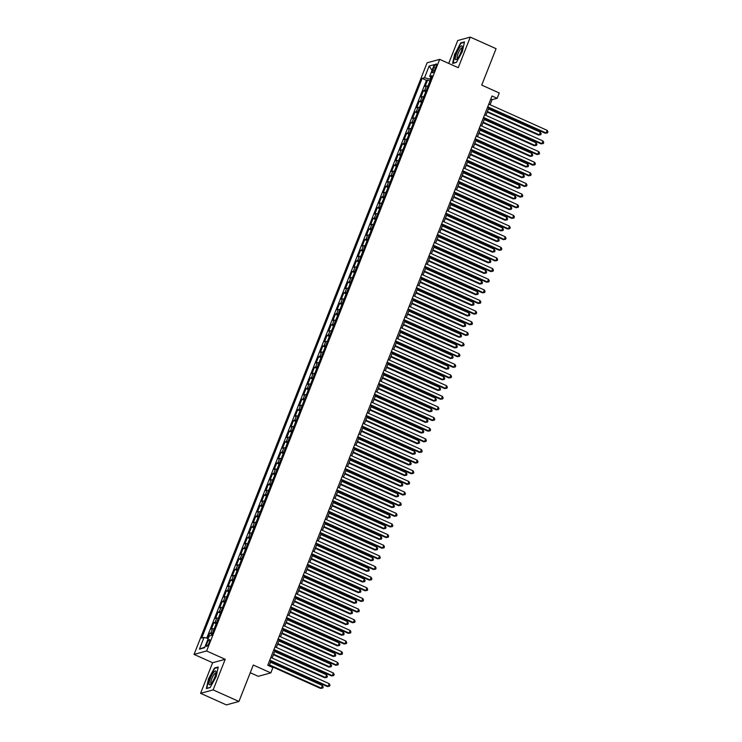 <?xml version="1.0" encoding="UTF-8"?>
<svg xmlns="http://www.w3.org/2000/svg" width="742" height="742" viewBox="0 0 742 742"><rect width="100%" height="100%" fill="white"/><g stroke="black" fill="none" stroke-linecap="round" stroke-linejoin="round"><path stroke-width="1.11" d="M209.133 642.693A3.729 0.89 -65.8 0 0 209.569 639.595A3.729 0.89 -65.8 0 0 206.962 643.286A3.729 0.89 -65.8 0 0 206.517 646.393A3.729 0.89 -65.8 0 0 209.133 642.693M250.249 672.734L258.262 676.324L270.821 672.892L272.917 667.577L267.76 665.259L492.002 95.987L497.159 98.306L499.255 92.982L481.725 85.117L496.073 48.675L470.289 37.1L457.721 40.532L448.706 63.413M200.581 693.325L226.366 704.9L238.933 701.468L213.139 689.893L225.197 659.304L206.628 650.975L194.061 654.407L212.629 662.736L200.581 693.325L213.139 689.893M206.628 650.975L439.672 59.36L427.104 62.792L194.061 654.407M427.911 86.202A4.656 0.872 -158.5 0 0 426.335 86.072L425.101 86.406L427.615 80.025L429.933 81.064M426.242 90.459A4.656 0.872 -158.5 0 0 424.665 90.329L423.422 90.663L425.75 91.711M423.422 90.663L420.909 97.044L422.142 96.71A4.656 0.872 -158.5 0 1 423.719 96.84M419.527 107.488A4.656 0.872 -158.5 0 0 417.959 107.349L416.716 107.692L419.23 101.302L421.558 102.35M415.344 118.126A4.656 0.872 -158.5 0 0 413.767 117.987L412.524 118.33L415.038 111.949L417.366 112.988M411.151 128.765A4.656 0.872 -158.5 0 0 409.575 128.635L408.332 128.969L410.845 122.588L413.173 123.626M406.959 139.403A4.656 0.872 -158.5 0 0 405.382 139.273L404.14 139.607L406.653 133.226L408.981 134.265M402.767 150.042A4.656 0.872 -158.5 0 0 401.19 149.912L399.947 150.255L402.461 143.865L404.789 144.913M398.575 160.689A4.656 0.872 -158.5 0 0 396.998 160.55L395.755 160.893L398.278 154.503L400.597 155.551M394.382 171.328A4.656 0.872 -158.5 0 0 392.806 171.198L391.563 171.532L394.085 165.151L396.404 166.189M390.19 181.966A4.656 0.872 -158.5 0 0 388.613 181.836L387.38 182.17L389.893 175.789L392.212 176.828M385.998 192.605A4.656 0.872 -158.5 0 0 384.421 192.475L383.187 192.809L385.701 186.428L388.02 187.476M381.805 203.252A4.656 0.872 -158.5 0 0 380.229 203.113L378.995 203.456L381.509 197.066L383.827 198.114M377.613 213.891A4.656 0.872 -158.5 0 0 376.036 213.752L374.803 214.095L377.316 207.714L379.644 208.752M373.43 224.529A4.656 0.872 -158.5 0 0 371.853 224.399L370.61 224.733L373.124 218.352L375.452 219.391M369.238 235.168A4.656 0.872 -158.5 0 0 367.661 235.038L366.418 235.372L368.932 228.99L371.26 230.029M365.045 245.815A4.656 0.872 -158.5 0 0 363.469 245.676L362.226 246.019L364.739 239.629L367.067 240.677M360.853 256.454A4.656 0.872 -158.5 0 0 359.276 256.315L358.034 256.658L360.547 250.277L362.875 251.315M356.661 267.092A4.656 0.872 -158.5 0 0 355.084 266.962L353.841 267.296L356.355 260.915L358.683 261.954M352.469 277.731A4.656 0.872 -158.5 0 0 350.892 277.601L349.649 277.935L352.172 271.553L354.49 272.592M348.276 288.369A4.656 0.872 -158.5 0 0 346.7 288.239L345.466 288.582L347.979 282.192L350.298 283.24M344.084 299.017A4.656 0.872 -158.5 0 0 342.507 298.878L341.274 299.221L343.787 292.83L346.106 293.878M339.892 309.655A4.656 0.872 -158.5 0 0 338.315 309.516L337.081 309.859L339.595 303.478L341.914 304.517M335.699 320.294A4.656 0.872 -158.5 0 0 334.123 320.164L332.889 320.498L335.403 314.116L337.731 315.155M331.507 330.932A4.656 0.872 -158.5 0 0 329.94 330.802L328.697 331.136L331.21 324.755L333.538 325.803M327.324 341.58A4.656 0.872 -158.5 0 0 325.747 341.441L324.504 341.784L327.018 335.393L329.346 336.441M323.132 352.218A4.656 0.872 -158.5 0 0 321.555 352.079L320.312 352.422L322.826 346.041L325.154 347.08M318.939 362.857A4.656 0.872 -158.5 0 0 317.363 362.727L316.12 363.061L318.633 356.679L320.961 357.718M314.747 373.495A4.656 0.872 -158.5 0 0 313.17 373.365L311.928 373.699L314.441 367.318L316.769 368.357M310.555 384.133A4.656 0.872 -158.5 0 0 308.978 384.004L307.735 384.347L310.258 377.956L312.577 379.004M306.363 394.781A4.656 0.872 -158.5 0 0 304.786 394.642L303.543 394.985L306.066 388.595L308.384 389.643M302.17 405.42A4.656 0.872 -158.5 0 0 300.593 405.29L299.36 405.624L301.873 399.242L304.192 400.281M297.978 416.058A4.656 0.872 -158.5 0 0 296.401 415.928L295.168 416.262L297.681 409.881L300 410.92M293.786 426.696A4.656 0.872 -158.5 0 0 292.209 426.567L290.975 426.9L293.489 420.519L295.808 421.567M289.593 437.344A4.656 0.872 -158.5 0 0 288.017 437.205L286.783 437.548L289.297 431.158L291.625 432.206M285.41 447.983A4.656 0.872 -158.5 0 0 283.834 447.843L282.591 448.187L285.104 441.805L287.432 442.844M281.218 458.621A4.656 0.872 -158.5 0 0 279.641 458.491L278.398 458.825L280.912 452.444L283.24 453.483M277.026 469.259A4.656 0.872 -158.5 0 0 275.449 469.13L274.206 469.463L276.72 463.082L279.048 464.13M272.833 479.907A4.656 0.872 -158.5 0 0 271.257 479.768L270.014 480.111L272.527 473.721L274.855 474.769M268.641 490.545A4.656 0.872 -158.5 0 0 267.064 490.406L265.822 490.75L268.335 484.368L270.663 485.407M264.449 501.184A4.656 0.872 -158.5 0 0 262.872 501.054L261.629 501.388L264.152 495.007L266.471 496.046M260.257 511.822A4.656 0.872 -158.5 0 0 258.68 511.692L257.446 512.026L259.96 505.645L262.278 506.684M256.064 522.461A4.656 0.872 -158.5 0 0 254.487 522.331L253.254 522.674L255.767 516.284L258.086 517.332M251.872 533.108A4.656 0.872 -158.5 0 0 250.295 532.969L249.062 533.312L251.575 526.922L253.894 527.97M247.68 543.747A4.656 0.872 -158.5 0 0 246.103 543.617L244.869 543.951L247.383 537.57L249.711 538.609M243.487 554.385A4.656 0.872 -158.5 0 0 241.92 554.255L240.677 554.589L243.19 548.208L245.519 549.247M239.304 565.024A4.656 0.872 -158.5 0 0 237.728 564.894L236.485 565.228L238.998 558.847L241.326 559.895M235.112 575.671A4.656 0.872 -158.5 0 0 233.535 575.532L232.292 575.875L234.806 569.485L237.134 570.533M230.92 586.31A4.656 0.872 -158.5 0 0 229.343 586.171L228.1 586.514L230.614 580.133L232.942 581.172M226.727 596.948A4.656 0.872 -158.5 0 0 225.151 596.818L223.908 597.152L226.421 590.771L228.749 591.81M222.535 607.587A4.656 0.872 -158.5 0 0 220.958 607.457L219.715 607.791L222.238 601.41L224.557 602.448M218.343 618.225A4.656 0.872 -158.5 0 0 216.766 618.095L215.523 618.438L218.046 612.048L220.365 613.096M214.15 628.873A4.656 0.872 -158.5 0 0 212.574 628.734L211.34 629.077L213.854 622.686L216.172 623.734M433.792 67.522L432.864 69.859A3.608 0.863 -65.8 0 0 432.447 72.864A3.608 0.863 -65.8 0 0 434.97 69.284L435.897 66.947A3.608 0.863 -65.8 0 0 436.324 63.942A3.608 0.863 -65.8 0 0 433.792 67.522L435.387 68.236M430.796 77.224L430.008 79.218L424.517 77.743L422.142 78.392L201.676 638.083L204.05 637.434L199.44 649.139L204.606 647.729L209.216 636.024L211.591 635.375L432.057 75.684L429.683 76.333L431.297 77.622M424.517 77.743L429.126 66.038L434.293 64.628L429.683 76.333M427.615 80.025L426.474 80.331L206.74 638.157M212.472 633.13A4.656 0.872 21.5 0 0 210.895 632.991L209.661 633.334L207.658 638.408M213.854 622.686L215.087 622.352A4.656 0.872 21.5 0 1 216.664 622.482M218.046 612.048L219.28 611.714A4.656 0.872 21.5 0 1 220.856 611.844M222.238 601.41L223.472 601.076A4.656 0.872 21.5 0 1 225.049 601.206M226.421 590.771L227.664 590.428A4.656 0.872 21.5 0 1 229.241 590.567M230.614 580.133L231.856 579.79A4.656 0.872 21.5 0 1 233.433 579.919M234.806 569.485L236.049 569.151A4.656 0.872 21.5 0 1 237.625 569.281M238.998 558.847L240.241 558.513A4.656 0.872 21.5 0 1 241.818 558.643M243.19 548.208L244.433 547.865A4.656 0.872 21.5 0 1 246.01 548.004M247.383 537.57L248.626 537.227A4.656 0.872 21.5 0 1 250.202 537.366M251.575 526.922L252.809 526.588A4.656 0.872 21.5 0 1 254.385 526.718M255.767 516.284L257.001 515.95A4.656 0.872 21.5 0 1 258.578 516.08M259.96 505.645L261.193 505.302A4.656 0.872 21.5 0 1 262.77 505.441M264.152 495.007L265.386 494.664A4.656 0.872 21.5 0 1 266.962 494.803M268.335 484.368L269.578 484.025A4.656 0.872 21.5 0 1 271.155 484.155M272.527 473.721L273.77 473.387A4.656 0.872 21.5 0 1 275.347 473.517M276.72 463.082L277.962 462.748A4.656 0.872 21.5 0 1 279.539 462.878M280.912 452.444L282.155 452.101A4.656 0.872 21.5 0 1 283.732 452.24M285.104 441.805L286.347 441.462A4.656 0.872 21.5 0 1 287.924 441.601M289.297 431.158L290.539 430.824A4.656 0.872 21.5 0 1 292.116 430.954M293.489 420.519L294.732 420.185A4.656 0.872 21.5 0 1 296.299 420.315M297.681 409.881L298.915 409.538A4.656 0.872 21.5 0 1 300.491 409.677M301.873 399.242L303.107 398.899A4.656 0.872 21.5 0 1 304.684 399.038M306.066 388.595L307.299 388.261A4.656 0.872 21.5 0 1 308.876 388.391M310.258 377.956L311.492 377.622A4.656 0.872 21.5 0 1 313.068 377.752M314.441 367.318L315.684 366.984A4.656 0.872 21.5 0 1 317.261 367.114M318.633 356.679L319.876 356.336A4.656 0.872 21.5 0 1 321.453 356.475M322.826 346.041L324.068 345.698A4.656 0.872 21.5 0 1 325.645 345.828M327.018 335.393L328.261 335.059A4.656 0.872 21.5 0 1 329.838 335.189M331.21 324.755L332.453 324.421A4.656 0.872 21.5 0 1 334.03 324.551M335.403 314.116L336.645 313.773A4.656 0.872 21.5 0 1 338.222 313.912M339.595 303.478L340.828 303.135A4.656 0.872 21.5 0 1 342.405 303.274M343.787 292.83L345.021 292.496A4.656 0.872 21.5 0 1 346.597 292.626M347.979 282.192L349.213 281.858A4.656 0.872 21.5 0 1 350.79 281.988M352.172 271.553L353.405 271.21A4.656 0.872 21.5 0 1 354.982 271.349M356.355 260.915L357.598 260.572A4.656 0.872 21.5 0 1 359.174 260.711M360.547 250.277L361.79 249.933A4.656 0.872 21.5 0 1 363.367 250.063M364.739 239.629L365.982 239.295A4.656 0.872 21.5 0 1 367.559 239.425M368.932 228.99L370.175 228.657A4.656 0.872 21.5 0 1 371.751 228.786M373.124 218.352L374.367 218.009A4.656 0.872 21.5 0 1 375.944 218.148M377.316 207.714L378.559 207.37A4.656 0.872 21.5 0 1 380.136 207.5M381.509 197.066L382.751 196.732A4.656 0.872 21.5 0 1 384.319 196.862M385.701 186.428L386.934 186.094A4.656 0.872 21.5 0 1 388.511 186.223M389.893 175.789L391.127 175.446A4.656 0.872 21.5 0 1 392.703 175.585M394.085 165.151L395.319 164.807A4.656 0.872 21.5 0 1 396.896 164.947M398.278 154.503L399.511 154.169A4.656 0.872 21.5 0 1 401.088 154.299M402.461 143.865L403.704 143.531A4.656 0.872 21.5 0 1 405.28 143.66M406.653 133.226L407.896 132.892A4.656 0.872 21.5 0 1 409.473 133.022M410.845 122.588L412.088 122.245A4.656 0.872 21.5 0 1 413.665 122.384M415.038 111.949L416.281 111.606A4.656 0.872 21.5 0 1 417.857 111.736M419.23 101.302L420.473 100.968A4.656 0.872 21.5 0 1 422.05 101.097M430.564 79.477L430.008 79.218M270.821 672.892L253.291 665.027L238.933 701.468M439.672 59.36L458.241 67.689L470.289 37.1M490.082 104.733L492.067 99.697L497.159 98.306M269.058 665.843L270.876 661.224M272.128 658.043L275.069 650.576M276.321 647.395L279.261 639.938M280.513 636.757L283.453 629.299M284.705 626.118L287.646 618.661M288.898 615.48L291.838 608.023M293.09 604.841L296.03 597.375M297.282 594.194L300.213 586.736M301.475 583.555L304.405 576.098M305.658 572.917L308.598 565.46M309.85 562.278L312.79 554.812M314.042 551.631L316.982 544.174M318.235 540.992L321.175 533.535M322.427 530.354L325.367 522.897M326.619 519.715L329.559 512.249M330.811 509.077L333.752 501.611M335.004 498.429L337.944 490.972M339.196 487.791L342.136 480.334M343.388 477.152L346.319 469.695M347.581 466.514L350.512 459.048M351.764 455.866L354.704 448.409M355.956 445.228L358.896 437.771M360.148 434.589L363.088 427.132M364.341 423.951L367.281 416.485M368.533 413.303L371.473 405.846M372.725 402.665L375.665 395.208M376.917 392.026L379.858 384.569M381.11 381.388L384.05 373.931M385.302 370.75L388.233 363.283M389.494 360.102L392.425 352.645M393.677 349.463L396.618 342.006M397.87 338.825L400.81 331.368M402.062 328.187L405.002 320.72M406.254 317.539L409.194 310.082M410.447 306.9L413.387 299.443M414.639 296.262L417.579 288.805M418.831 285.624L421.771 278.157M423.023 274.985L425.964 267.519M427.216 264.337L430.156 256.88M431.408 253.699L434.339 246.242M435.6 243.061L438.531 235.604M439.783 232.422L442.724 224.956M443.976 221.775L446.916 214.317M448.168 211.136L451.108 203.679M452.36 200.498L455.3 193.041M456.553 189.859L459.493 182.393M460.745 179.212L463.685 171.754M464.937 168.573L467.877 161.116M469.13 157.935L472.07 150.478M473.322 147.296L476.253 139.83M477.514 136.658L480.445 129.191M481.697 126.01L484.637 118.553M485.889 115.372L488.83 107.915M490.777 99.113L492.067 99.697M426.474 80.331L422.142 78.392M209.661 633.334L211.98 634.373M204.05 637.434L208.214 638.556M432.02 70.388L429.126 66.038M199.44 649.139L204.875 647.033M454.772 53.684L452.62 63.432L456.404 62.402L462.34 51.615L464.492 41.867L460.708 42.897L455.078 53.823M225.197 659.304L212.629 662.736M210.162 687.528L216.098 676.75L218.25 666.993L214.466 668.032L208.53 678.809L206.378 688.567L210.162 687.528M461.311 43.166L460.708 42.897M215.069 668.301L214.466 668.032M487.54 107.33L545.268 133.235L546.121 133.004L487.744 106.811M547.16 130.342L547.939 131.816L547.522 132.874L546.121 133.004L547.16 130.342L488.793 104.149M547.522 132.874L545.268 133.235M487.188 112.079L538.479 135.09L539.323 134.858L540.371 132.197L488.44 108.898M487.392 111.56L539.323 134.858L540.723 134.729L538.479 135.09M540.371 132.197L541.15 133.671L540.723 134.729M460.967 52.135A7.568 1.799 -65.8 0 0 462.266 46.802A7.568 1.799 -65.8 0 0 460.198 46.848A7.568 1.799 -65.8 0 0 456.553 53.341A7.568 1.799 -65.8 0 0 456.655 59.304A7.568 1.799 -65.8 0 0 460.967 52.135M462.173 48.035A5.732 1.363 -65.8 0 0 462.053 47.933A5.732 1.363 -65.8 0 0 458.037 53.619A5.732 1.363 -65.8 0 0 457.36 58.386A5.732 1.363 -65.8 0 0 457.517 58.423M453.204 63.274L455.096 53.739L460.847 43.296L464.39 42.322M456.497 62.235L453.01 63.191M215.978 671.584A7.568 1.799 -65.8 0 0 211.971 674.932A7.568 1.799 -65.8 0 0 209.059 684.161A7.568 1.799 -65.8 0 0 210.413 684.439A7.568 1.799 -65.8 0 0 214.16 678.605A7.568 1.799 -65.8 0 0 216.024 671.937A7.568 1.799 -65.8 0 0 215.978 671.584M215.931 673.17A5.732 1.363 -65.8 0 0 215.801 673.068A5.732 1.363 -65.8 0 0 212.62 676.88A5.732 1.363 -65.8 0 0 210.839 683.057A5.732 1.363 -65.8 0 0 211.108 683.521A5.732 1.363 -65.8 0 0 211.266 683.549M210.246 687.37L206.768 688.326L208.854 678.874L214.605 668.421L218.148 667.457M483.348 117.969L541.076 143.874L541.929 143.642L483.552 117.449M542.977 140.989L543.747 142.455L543.329 143.521L541.929 143.642L542.977 140.989L484.6 114.787M543.329 143.521L541.076 143.874M479.156 128.616L536.883 154.522L537.737 154.29L479.36 128.088M538.785 151.628L539.555 153.093L539.137 154.16L537.737 154.29L538.785 151.628L480.408 125.435M539.137 154.16L536.883 154.522M474.963 139.255L532.691 165.16L533.544 164.928L475.168 138.735M534.592 162.266L535.362 163.732L534.945 164.798L533.544 164.928L534.592 162.266L476.216 136.074M534.945 164.798L532.691 165.16M470.771 149.893L528.499 175.798L529.352 175.566L470.975 149.374M530.4 172.905L531.17 174.379L530.753 175.437L529.352 175.566L530.4 172.905L472.023 146.712M530.753 175.437L528.499 175.798M482.996 122.718L534.286 145.729L535.13 145.497L536.178 142.844L484.248 119.536M483.2 122.198L535.13 145.497L536.531 145.376L534.286 145.729M536.178 142.844L536.958 144.31L536.531 145.376M478.803 133.356L530.094 156.376L530.947 156.145L531.995 153.483L480.065 130.175M479.017 132.837L530.947 156.145L532.348 156.015L530.094 156.376M531.995 153.483L532.765 154.948L532.348 156.015M474.62 144.004L525.902 167.015L526.755 166.783L527.803 164.121L475.872 140.822M474.824 143.475L526.755 166.783L528.156 166.653L525.902 167.015M527.803 164.121L528.573 165.587L528.156 166.653M470.428 154.642L521.709 177.653L522.563 177.421L523.611 174.76L471.68 151.461M470.632 154.123L522.563 177.421L523.963 177.292L521.709 177.653M523.611 174.76L524.381 176.234L523.963 177.292M466.579 160.532L524.306 186.437L525.16 186.205L466.783 160.012M526.208 183.543L526.978 185.018L526.56 186.084L525.16 186.205L526.208 183.543L467.831 157.35M526.56 186.084L524.306 186.437M466.236 165.28L517.517 188.292L518.37 188.06L519.419 185.398L467.488 162.099M466.44 164.761L518.37 188.06L519.771 187.939L517.517 188.292M519.419 185.398L520.188 186.873L519.771 187.939M462.387 171.179L520.123 197.084L520.967 196.853L462.591 170.651M522.016 194.191L522.785 195.656L522.368 196.723L520.967 196.853L522.016 194.191L463.639 167.998M522.368 196.723L520.123 197.084M462.043 175.919L513.325 198.93L514.178 198.698L515.226 196.046L463.296 172.738M462.247 175.4L514.178 198.698L515.579 198.578L513.325 198.93M515.226 196.046L515.996 197.511L515.579 198.578M458.194 181.818L515.931 207.723L516.775 207.491L458.398 181.298M517.823 204.829L518.593 206.295L518.176 207.361L516.775 207.491L517.823 204.829L459.446 178.636M518.176 207.361L515.931 207.723M457.851 186.557L509.133 209.578L509.986 209.346L511.034 206.684L459.103 183.385M458.055 186.038L509.986 209.346L511.386 209.216L509.133 209.578M511.034 206.684L511.804 208.15L511.386 209.216M454.002 192.456L511.739 218.361L512.583 218.129L454.206 191.937M513.631 215.468L514.401 216.942L513.983 218L512.583 218.129L513.631 215.468L455.254 189.275M513.983 218L511.739 218.361M453.659 197.205L504.95 220.216L505.794 219.984L506.842 217.323L454.911 194.024M453.863 196.686L505.794 219.984L507.194 219.855L504.95 220.216M506.842 217.323L507.611 218.797L507.194 219.855M449.81 203.095L507.547 229L508.391 228.768L450.023 202.575M509.439 226.106L510.218 227.581L509.791 228.647L508.391 228.768L509.439 226.106L451.071 199.913M509.791 228.647L507.547 229M449.466 207.843L500.757 230.855L501.601 230.623L502.649 227.961L450.719 204.662M449.671 207.324L501.601 230.623L503.002 230.493L500.757 230.855M502.649 227.961L503.419 229.436L503.002 230.493M445.627 213.733L503.354 239.638L504.198 239.406L445.831 213.214M505.246 236.754L506.025 238.219L505.599 239.286L504.198 239.406L505.246 236.754L446.879 210.552M505.599 239.286L503.354 239.638M445.274 218.482L496.565 241.493L497.409 241.261L498.457 238.609L446.526 215.301M445.478 217.963L497.409 241.261L498.809 241.141L496.565 241.493M498.457 238.609L499.227 240.074L498.809 241.141M441.434 224.381L499.162 250.286L500.015 250.054L441.638 223.861M501.063 247.392L501.833 248.858L501.416 249.924L500.015 250.054L501.063 247.392L442.686 221.199M501.416 249.924L499.162 250.286M441.082 229.12L492.373 252.141L493.217 251.909L494.265 249.247L442.334 225.939M441.286 228.601L493.217 251.909L494.617 251.779L492.373 252.141M494.265 249.247L495.044 250.713L494.617 251.779M437.242 235.019L494.97 260.924L495.823 260.692L437.446 234.5M496.871 258.03L497.641 259.505L497.223 260.563L495.823 260.692L496.871 258.03L438.494 231.838M497.223 260.563L494.97 260.924M436.89 239.768L488.18 262.779L489.024 262.547L490.072 259.885L438.151 236.587M437.103 239.249L489.024 262.547L490.425 262.418L488.18 262.779M490.072 259.885L490.852 261.351L490.425 262.418M433.05 245.658L490.777 271.563L491.631 271.331L433.254 245.138M492.679 268.669L493.449 270.144L493.031 271.201L491.631 271.331L492.679 268.669L434.302 242.476M493.031 271.201L490.777 271.563M432.707 250.406L483.988 273.418L484.841 273.186L485.889 270.524L433.959 247.225M432.911 249.887L484.841 273.186L486.242 273.056L483.988 273.418M485.889 270.524L486.659 271.999L486.242 273.056M428.857 256.296L486.585 282.201L487.438 281.969L429.062 255.777M488.486 279.317L489.256 280.782L488.839 281.849L487.438 281.969L488.486 279.317L430.11 253.115M488.839 281.849L486.585 282.201M428.514 261.045L479.796 284.056L480.649 283.824L481.697 281.162L429.766 257.864M428.718 260.525L480.649 283.824L482.05 283.704L479.796 284.056M481.697 281.162L482.467 282.637L482.05 283.704M424.665 266.944L482.393 292.849L483.246 292.617L424.869 266.415M484.294 289.955L485.064 291.421L484.647 292.487L483.246 292.617L484.294 289.955L425.917 263.762M484.647 292.487L482.393 292.849M424.322 271.683L475.603 294.704L476.457 294.472L477.505 291.81L425.574 268.502M424.526 271.164L476.457 294.472L477.857 294.342L475.603 294.704M477.505 291.81L478.275 293.275L477.857 294.342M420.473 277.582L478.21 303.487L479.054 303.255L420.677 277.063M480.102 300.593L480.872 302.059L480.454 303.126L479.054 303.255L480.102 300.593L421.725 274.401M480.454 303.126L478.21 303.487M420.13 282.331L471.411 305.342L472.264 305.11L473.313 302.448L421.382 279.15M420.334 281.802L472.264 305.11L473.665 304.981L471.411 305.342M473.313 302.448L474.082 303.914L473.665 304.981M416.281 288.221L474.017 314.126L474.861 313.894L416.485 287.701M475.91 311.232L476.679 312.707L476.262 313.764L474.861 313.894L475.91 311.232L417.533 285.039M476.262 313.764L474.017 314.126M415.937 292.969L467.219 315.981L468.072 315.749L469.12 313.087L417.19 289.788M416.141 292.45L468.072 315.749L469.473 315.619L467.219 315.981M469.12 313.087L469.89 314.562L469.473 315.619M412.088 298.859L469.825 324.764L470.669 324.532L412.292 298.34M471.717 321.87L472.487 323.345L472.07 324.412L470.669 324.532L471.717 321.87L413.34 295.678M472.07 324.412L469.825 324.764M411.745 303.608L463.036 326.619L463.88 326.387L464.928 323.725L412.997 300.427M411.949 303.088L463.88 326.387L465.28 326.267L463.036 326.619M464.928 323.725L465.698 325.2L465.28 326.267M407.896 309.497L465.633 335.403L466.477 335.171L408.1 308.978M467.525 332.518L468.304 333.983L467.877 335.05L466.477 335.171L467.525 332.518L409.148 306.325M467.877 335.05L465.633 335.403M407.553 314.246L458.844 337.258L459.688 337.026L460.736 334.373L408.805 311.065M407.757 313.727L459.688 337.026L461.088 336.905L458.844 337.258M460.736 334.373L461.505 335.838L461.088 336.905M403.704 320.145L461.441 346.05L462.285 345.818L403.917 319.626M463.333 343.156L464.112 344.622L463.685 345.689L462.285 345.818L463.333 343.156L404.965 316.964M463.685 345.689L461.441 346.05M403.36 324.885L454.651 347.905L455.495 347.673L456.543 345.011L404.613 321.713M403.565 324.365L455.495 347.673L456.896 347.544L454.651 347.905M456.543 345.011L457.313 346.477L456.896 347.544M399.521 330.784L457.248 356.689L458.102 356.457L399.725 330.264M459.14 353.795L459.919 355.27L459.502 356.327L458.102 356.457L459.14 353.795L400.773 327.602M459.502 356.327L457.248 356.689M399.168 335.532L450.459 358.544L451.303 358.312L452.351 355.65L400.42 332.351M399.372 335.013L451.303 358.312L452.703 358.182L450.459 358.544M452.351 355.65L453.13 357.125L452.703 358.182M395.328 341.422L453.056 367.327L453.909 367.095L395.532 340.903M454.957 364.433L455.727 365.908L455.31 366.975L453.909 367.095L454.957 364.433L396.58 338.241M455.31 366.975L453.056 367.327M394.976 346.171L446.267 369.182L447.111 368.95L448.159 366.288L396.228 342.99M395.18 345.651L447.111 368.95L448.511 368.82L446.267 369.182M448.159 366.288L448.938 367.763L448.511 368.82M391.136 352.06L448.864 377.966L449.717 377.734L391.34 351.541M450.765 375.081L451.535 376.546L451.117 377.613L449.717 377.734L450.765 375.081L392.388 348.879M451.117 377.613L448.864 377.966M390.784 356.809L442.074 379.821L442.928 379.589L443.966 376.936L392.045 353.628M390.997 356.29L442.928 379.589L444.328 379.468L442.074 379.821M443.966 376.936L444.746 378.401L444.328 379.468M386.944 362.708L444.671 388.613L445.525 388.381L387.148 362.179M446.573 385.719L447.343 387.185L446.925 388.252L445.525 388.381L446.573 385.719L388.196 359.527M446.925 388.252L444.671 388.613M386.601 367.448L437.882 390.468L438.735 390.236L439.783 387.574L387.853 364.266M386.805 366.928L438.735 390.236L440.136 390.107L437.882 390.468M439.783 387.574L440.553 389.04L440.136 390.107M382.751 373.347L440.479 399.252L441.332 399.02L382.955 372.827M442.38 396.358L443.15 397.823L442.733 398.89L441.332 399.02L442.38 396.358L384.004 370.165M442.733 398.89L440.479 399.252M382.408 378.095L433.69 401.107L434.543 400.875L435.591 398.213L383.66 374.914M382.612 377.567L434.543 400.875L435.944 400.745L433.69 401.107M435.591 398.213L436.361 399.678L435.944 400.745M378.559 383.985L436.287 409.89L437.14 409.658L378.763 383.466M438.188 406.996L438.958 408.471L438.541 409.528L437.14 409.658L438.188 406.996L379.811 380.804M438.541 409.528L436.287 409.89M378.216 388.734L429.497 411.745L430.351 411.513L431.399 408.851L379.468 385.552M378.42 388.214L430.351 411.513L431.751 411.383L429.497 411.745M431.399 408.851L432.169 410.326L431.751 411.383M374.367 394.623L432.104 420.528L432.948 420.297L374.571 394.104M433.996 417.644L434.766 419.109L434.348 420.176L432.948 420.297L433.996 417.644L375.619 391.442M434.348 420.176L432.104 420.528M374.024 399.372L425.305 422.383L426.158 422.152L427.207 419.49L375.276 396.191M374.228 398.853L426.158 422.152L427.559 422.031L425.305 422.383M427.207 419.49L427.976 420.964L427.559 422.031M370.175 405.271L427.911 431.176L428.755 430.944L370.379 404.742M429.803 428.282L430.573 429.748L430.156 430.814L428.755 430.944L429.803 428.282L371.427 402.09M430.156 430.814L427.911 431.176M369.831 410.011L421.113 433.022L421.966 432.79L423.014 430.137L371.083 406.829M370.035 409.491L421.966 432.79L423.367 432.669L421.113 433.022M423.014 430.137L423.784 431.603L423.367 432.669M365.982 415.91L423.719 441.815L424.563 441.583L366.186 415.39M425.611 438.921L426.381 440.386L425.964 441.453L424.563 441.583L425.611 438.921L367.234 412.728M425.964 441.453L423.719 441.815M365.639 420.658L416.93 443.67L417.774 443.438L418.822 440.776L366.891 417.477M365.843 420.13L417.774 443.438L419.174 443.308L416.93 443.67M418.822 440.776L419.592 442.241L419.174 443.308M361.79 426.548L419.527 452.453L420.371 452.221L362.003 426.029M421.419 449.559L422.198 451.034L421.771 452.091L420.371 452.221L421.419 449.559L363.042 423.367M421.771 452.091L419.527 452.453M361.447 431.297L412.738 454.308L413.582 454.076L414.63 451.414L362.699 428.115M361.651 430.777L413.582 454.076L414.982 453.946L412.738 454.308M414.63 451.414L415.399 452.889L414.982 453.946M357.598 437.186L415.334 463.091L416.179 462.86L357.811 436.667M417.227 460.198L418.006 461.672L417.579 462.739L416.179 462.86L417.227 460.198L358.859 434.005M417.579 462.739L415.334 463.091M357.254 441.935L408.545 464.946L409.389 464.715L410.437 462.053L358.507 438.754M357.458 441.416L409.389 464.715L410.79 464.594L408.545 464.946M410.437 462.053L411.207 463.527L410.79 464.594M353.415 447.825L411.142 473.73L411.995 473.498L353.619 447.305M413.044 470.845L413.813 472.311L413.396 473.377L411.995 473.498L413.044 470.845L354.667 444.643M413.396 473.377L411.142 473.73M353.062 452.574L404.353 475.585L405.197 475.353L406.245 472.7L354.314 449.392M353.266 452.054L405.197 475.353L406.597 475.232L404.353 475.585M406.245 472.7L407.024 474.166L406.597 475.232M349.222 458.473L406.95 484.378L407.803 484.146L349.426 457.953M408.851 481.484L409.621 482.949L409.204 484.016L407.803 484.146L408.851 481.484L350.474 455.291M409.204 484.016L406.95 484.378M348.87 463.212L400.161 486.233L401.005 486.001L402.053 483.339L350.131 460.031M349.083 462.693L401.005 486.001L402.405 485.871L400.161 486.233M402.053 483.339L402.832 484.804L402.405 485.871M345.03 469.111L402.758 495.016L403.611 494.784L345.234 468.592M404.659 492.122L405.429 493.597L405.011 494.654L403.611 494.784L404.659 492.122L346.282 465.93M405.011 494.654L402.758 495.016M344.687 473.86L395.968 496.871L396.822 496.639L397.87 493.977L345.939 470.678M344.891 473.34L396.822 496.639L398.222 496.509L395.968 496.871M397.87 493.977L398.639 495.443L398.222 496.509M340.838 479.749L398.565 505.654L399.419 505.423L341.042 479.23M400.467 502.761L401.237 504.235L400.819 505.293L399.419 505.423L400.467 502.761L342.09 476.568M400.819 505.293L398.565 505.654M340.495 484.498L391.776 507.509L392.629 507.278L393.677 504.616L341.747 481.317M340.699 483.979L392.629 507.278L394.03 507.148L391.776 507.509M393.677 504.616L394.447 506.09L394.03 507.148M336.645 490.388L394.373 516.293L395.226 516.061L336.849 489.868M396.274 513.408L397.044 514.874L396.627 515.94L395.226 516.061L396.274 513.408L337.898 487.206M396.627 515.94L394.373 516.293M336.302 495.137L387.584 518.148L388.437 517.916L389.485 515.263L337.554 491.955M336.506 494.617L388.437 517.916L389.838 517.795L387.584 518.148M389.485 515.263L390.255 516.729L389.838 517.795M332.453 501.036L390.19 526.941L391.034 526.709L332.657 500.507M392.082 524.047L392.852 525.512L392.435 526.579L391.034 526.709L392.082 524.047L333.705 497.854M392.435 526.579L390.19 526.941M332.11 505.775L383.391 528.796L384.245 528.564L385.293 525.902L333.362 502.594M332.314 505.256L384.245 528.564L385.645 528.434L383.391 528.796M385.293 525.902L386.063 527.367L385.645 528.434M328.261 511.674L385.998 537.579L386.842 537.347L328.465 511.155M387.89 534.685L388.66 536.151L388.242 537.217L386.842 537.347L387.89 534.685L329.513 508.493M388.242 537.217L385.998 537.579M327.918 516.423L379.199 539.434L380.052 539.202L381.1 536.54L329.17 513.241M328.122 515.894L380.052 539.202L381.453 539.072L379.199 539.434M381.1 536.54L381.87 538.006L381.453 539.072M324.068 522.312L381.805 548.217L382.649 547.986L324.273 521.793M383.697 545.324L384.467 546.798L384.05 547.856L382.649 547.986L383.697 545.324L325.321 519.131M384.05 547.856L381.805 548.217M323.725 527.061L375.016 550.072L375.86 549.841L376.908 547.179L324.977 523.88M323.929 526.542L375.86 549.841L377.261 549.711L375.016 550.072M376.908 547.179L377.678 548.653L377.261 549.711M319.876 532.951L377.613 558.856L378.457 558.624L320.08 532.431M379.505 555.962L380.284 557.437L379.858 558.503L378.457 558.624L379.505 555.962L321.128 529.769M379.858 558.503L377.613 558.856M319.533 537.7L370.824 560.711L371.668 560.479L372.716 557.817L320.785 534.518M319.737 537.18L371.668 560.479L373.068 560.358L370.824 560.711M372.716 557.817L373.486 559.292L373.068 560.358M315.684 543.589L373.421 569.504L374.265 569.272L315.897 543.07M375.313 566.61L376.092 568.075L375.665 569.142L374.265 569.272L375.313 566.61L316.945 540.417M375.665 569.142L373.421 569.504M315.341 548.338L366.631 571.349L367.476 571.117L368.524 568.465L316.593 545.157M315.545 547.819L367.476 571.117L368.876 570.997L366.631 571.349M368.524 568.465L369.293 569.93L368.876 570.997M311.501 554.237L369.228 580.142L370.072 579.91L311.705 553.717M371.121 577.248L371.9 578.714L371.482 579.78L370.072 579.91L371.121 577.248L312.753 551.056M371.482 579.78L369.228 580.142M311.148 558.976L362.439 581.997L363.283 581.765L364.331 579.103L312.401 555.804M311.352 558.457L363.283 581.765L364.684 581.635L362.439 581.997M364.331 579.103L365.11 580.569L364.684 581.635M307.309 564.875L365.036 590.78L365.889 590.549L307.513 564.356M366.938 587.887L367.707 589.361L367.29 590.419L365.889 590.549L366.938 587.887L308.561 561.694M367.29 590.419L365.036 590.78M306.956 569.624L358.247 592.635L359.091 592.404L360.139 589.742L308.208 566.443M307.16 569.105L359.091 592.404L360.491 592.274L358.247 592.635M360.139 589.742L360.918 591.216L360.491 592.274M303.116 575.514L360.844 601.419L361.697 601.187L303.32 574.994M362.745 598.525L363.515 600L363.098 601.066L361.697 601.187L362.745 598.525L304.368 572.332M363.098 601.066L360.844 601.419M302.764 580.263L354.055 603.274L354.908 603.042L355.947 600.38L304.025 577.081M302.977 579.743L354.908 603.042L356.308 602.912L354.055 603.274M355.947 600.38L356.726 601.855L356.308 602.912M298.924 586.152L356.652 612.057L357.505 611.825L299.128 585.633M358.553 609.173L359.323 610.638L358.905 611.705L357.505 611.825L358.553 609.173L300.176 582.971M358.905 611.705L356.652 612.057M298.581 590.901L349.862 613.912L350.716 613.68L351.764 611.028L299.833 587.72M298.785 590.382L350.716 613.68L352.116 613.56L349.862 613.912M351.764 611.028L352.533 612.493L352.116 613.56M294.732 596.8L352.459 622.705L353.313 622.473L294.936 596.28M354.361 619.811L355.13 621.277L354.713 622.343L353.313 622.473L354.361 619.811L295.984 593.619M354.713 622.343L352.459 622.705M294.388 601.539L345.67 624.56L346.523 624.328L347.571 621.666L295.641 598.358M294.593 601.02L346.523 624.328L347.924 624.198L345.67 624.56M347.571 621.666L348.341 623.132L347.924 624.198M290.539 607.438L348.267 633.343L349.12 633.111L290.743 606.919M350.168 630.45L350.938 631.915L350.521 632.982L349.12 633.111L350.168 630.45L291.792 604.257M350.521 632.982L348.267 633.343M290.196 612.187L341.478 635.198L342.331 634.966L343.379 632.305L291.448 609.006M290.4 611.658L342.331 634.966L343.732 634.837L341.478 635.198M343.379 632.305L344.149 633.77L343.732 634.837M286.347 618.077L344.084 643.982L344.928 643.75L286.551 617.557M345.976 641.088L346.746 642.563L346.328 643.62L344.928 643.75L345.976 641.088L287.599 614.895M346.328 643.62L344.084 643.982M286.004 622.826L337.285 645.837L338.139 645.605L339.187 642.943L287.256 619.644M286.208 622.306L338.139 645.605L339.539 645.475L337.285 645.837M339.187 642.943L339.957 644.418L339.539 645.475M282.155 628.715L339.892 654.62L340.736 654.388L282.359 628.196M341.784 651.736L342.554 653.201L342.136 654.268L340.736 654.388L341.784 651.736L283.407 625.534M342.136 654.268L339.892 654.62M281.812 633.464L333.093 656.475L333.946 656.243L334.994 653.581L283.064 630.283M282.016 632.945L333.946 656.243L335.347 656.123L333.093 656.475M334.994 653.581L335.764 655.056L335.347 656.123M277.962 639.363L335.699 665.268L336.543 665.036L278.167 638.834M337.591 662.374L338.361 663.84L337.944 664.906L336.543 665.036L337.591 662.374L279.215 636.182M337.944 664.906L335.699 665.268M277.619 644.102L328.91 667.123L329.754 666.891L330.802 664.229L278.871 640.921M277.823 643.583L329.754 666.891L331.155 666.761L328.91 667.123M330.802 664.229L331.572 665.695L331.155 666.761M273.77 650.001L331.507 675.906L332.351 675.674L273.983 649.482M333.399 673.013L334.178 674.478L333.752 675.545L332.351 675.674L333.399 673.013L275.022 646.82M333.752 675.545L331.507 675.906M273.427 654.75L324.718 677.761L325.562 677.529L326.61 674.868L274.679 651.569M273.631 654.221L325.562 677.529L326.962 677.4L324.718 677.761M326.61 674.868L327.38 676.333L326.962 677.4M269.578 660.64L327.315 686.545L328.159 686.313L269.791 660.12M329.207 683.651L329.986 685.126L329.559 686.183L328.159 686.313L329.207 683.651L270.839 657.458M329.559 686.183L327.315 686.545M269.235 665.389L320.525 688.4L321.369 688.168L322.418 685.506L270.487 662.207M269.439 664.869L321.369 688.168L322.77 688.038L320.525 688.4M322.418 685.506L323.187 686.981L322.77 688.038M424.665 90.329L426.335 86.072M210.895 632.991L212.574 628.734M215.087 622.352L216.766 618.095M219.28 611.714L220.958 607.457M223.472 601.076L225.151 596.818M227.664 590.428L229.343 586.171M231.856 579.79L233.535 575.532M236.049 569.151L237.728 564.894M240.241 558.513L241.92 554.255M244.433 547.865L246.103 543.617M248.626 537.227L250.295 532.969M252.809 526.588L254.487 522.331M257.001 515.95L258.68 511.692M261.193 505.302L262.872 501.054M265.386 494.664L267.064 490.406M269.578 484.025L271.257 479.768M273.77 473.387L275.449 469.13M277.962 462.748L279.641 458.491M282.155 452.101L283.834 447.843M286.347 441.462L288.017 437.205M290.539 430.824L292.209 426.567M294.732 420.185L296.401 415.928M298.915 409.538L300.593 405.29M303.107 398.899L304.786 394.642M307.299 388.261L308.978 384.004M311.492 377.622L313.17 373.365M315.684 366.984L317.363 362.727M319.876 356.336L321.555 352.079M324.068 345.698L325.747 341.441M328.261 335.059L329.94 330.802M332.453 324.421L334.123 320.164M336.645 313.773L338.315 309.516M340.828 303.135L342.507 298.878M345.021 292.496L346.7 288.239M349.213 281.858L350.892 277.601M353.405 271.21L355.084 266.962M357.598 260.572L359.276 256.315M361.79 249.933L363.469 245.676M365.982 239.295L367.661 235.038M370.175 228.657L371.853 224.399M374.367 218.009L376.036 213.752M378.559 207.37L380.229 203.113M382.751 196.732L384.421 192.475M386.934 186.094L388.613 181.836M391.127 175.446L392.806 171.198M395.319 164.807L396.998 160.55M399.511 154.169L401.19 149.912M403.704 143.531L405.382 139.273M407.896 132.892L409.575 128.635M412.088 122.245L413.767 117.987M416.281 111.606L417.959 107.349M420.473 100.968L422.142 96.71M434.404 70.546L432.864 69.859"/></g></svg>
